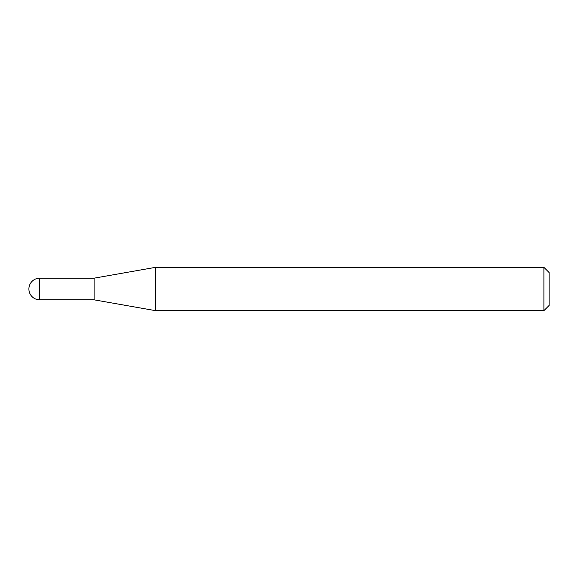 <?xml version="1.0" encoding="UTF-8"?>
<svg xmlns="http://www.w3.org/2000/svg" width="578" height="578" viewBox="0 0 578 578"><rect width="100%" height="100%" fill="white"/><g stroke="black" fill="none" stroke-linecap="round" stroke-linejoin="round"><path stroke-width="0.87" d="M94.098 299.83L94.098 278.17L155.619 267.325L155.619 310.675L94.098 299.83L39.73 299.83L39.73 278.17A10.823 10.823 0 0 0 28.9 289A10.823 10.823 0 0 0 39.73 299.83M543.898 267.325L549.1 272.527L549.1 305.473L543.898 310.675L543.898 267.325L155.619 267.325M543.898 310.675L155.619 310.675M94.098 278.17L39.73 278.17"/></g></svg>
